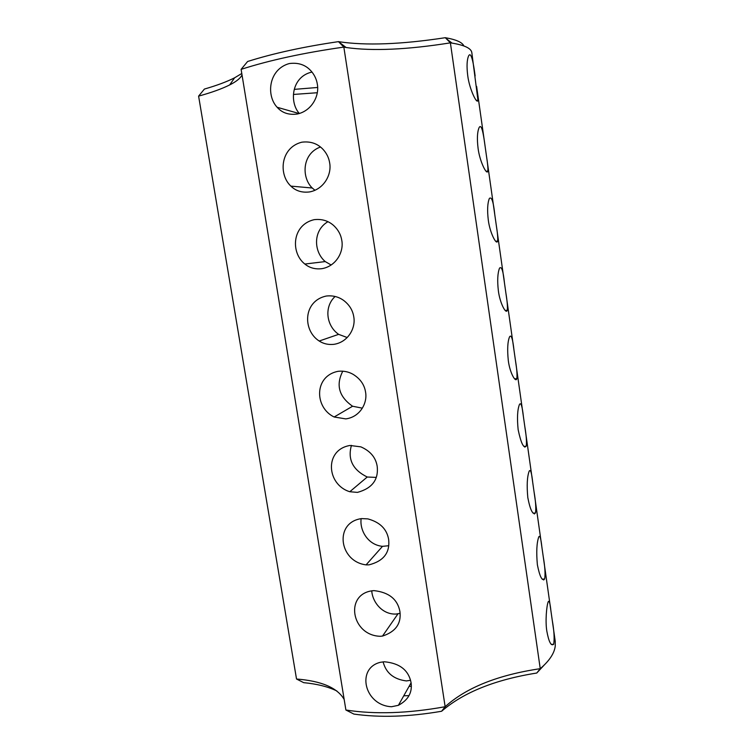 <?xml version="1.0" encoding="UTF-8"?>
<svg xmlns="http://www.w3.org/2000/svg" width="754" height="754" viewBox="0 0 754 754"><rect width="100%" height="100%" fill="white"/><g stroke="black" fill="none" stroke-linecap="round" stroke-linejoin="round"><path stroke-width="1.13" d="M241.11 69.349L345.897 710.014C374.927 714.538 408.018 713.435 445.152 706.715L343.843 47.097L338.471 41.64C303.626 46.739 273.353 53.355 247.623 61.489L241.11 69.349C269.743 60.169 303.985 52.752 343.843 47.097L346.086 47.502L338.471 41.64M297.312 114.014C311.704 110.932 319.583 95.956 317.34 84.231C316.633 79.717 314.814 75.626 311.902 71.969C306.341 65.098 298.801 62.299 289.291 63.553C268.594 69.236 265.936 95.428 277.152 107.275C282.119 112.93 288.839 115.183 297.312 114.014M309.696 191.912C324.031 189.169 331.873 174.447 329.658 162.892C328.867 157.869 326.699 153.392 323.146 149.481C317.604 143.543 310.488 141.111 301.788 142.195C280.413 147.605 278.283 174.504 290.884 186.125C295.785 190.951 302.062 192.883 309.696 191.912M321.892 268.678C336.18 266.247 343.984 251.798 341.798 240.413C340.902 234.739 338.244 229.819 333.815 225.653C328.405 220.762 321.835 218.764 314.107 219.678C291.921 224.843 290.441 252.778 304.852 264.041C309.564 267.906 315.247 269.451 321.892 268.678M333.918 344.333C348.141 342.212 355.916 328.009 353.767 316.793C352.749 310.318 349.422 304.899 343.786 300.526C338.678 296.793 332.834 295.295 326.246 296.039C303.07 300.959 302.448 330.412 319.215 341.025C323.523 343.824 328.424 344.927 333.918 344.333M345.775 418.894C359.941 417.075 367.679 403.136 365.558 392.071C364.38 384.587 360.148 378.621 352.853 374.191C348.357 371.703 343.466 370.742 338.207 371.298C313.824 375.926 314.39 407.612 334.154 417L345.775 418.894M357.453 492.39C372.127 488.375 378.706 479.667 377.179 466.274C375.775 457.499 370.337 451.024 360.864 446.858L349.997 445.473C324.135 449.704 326.425 484.605 349.799 491.731L357.453 492.39M368.97 564.859C383.588 561.127 390.138 552.654 388.63 539.412C386.868 529.044 379.931 522.192 367.839 518.884L361.618 518.601C333.937 522.23 338.838 561.523 366.076 564.869L368.97 564.859M380.327 636.291L382.514 636.065C395.633 631.777 401.439 623.596 399.922 611.513C397.565 599.298 388.979 592.342 374.154 590.646L373.079 590.693C344.258 593.549 351.091 635.556 380.327 636.291M391.524 706.743L398.404 705.31C408.253 700.042 412.476 692.474 411.062 682.606C408.574 670.155 399.686 663.209 384.38 661.767L380.506 662.276C356.001 668.016 364.041 705.367 391.524 706.743M344.163 699.439C337.453 687.818 321.562 681.003 296.52 679.015L198.604 96.126L204.4 89.066C216.813 85.485 226.888 81.734 234.617 77.794L241.789 73.496M242.015 74.9C240.573 78.162 236.454 81.507 229.668 84.938C221.855 88.84 211.506 92.572 198.604 96.126M345.897 710.014L353.88 714.076C379.856 717.78 409.102 716.837 441.608 711.258L445.152 706.715C466.198 687.648 497.894 674.971 540.241 668.675L450.392 42.855C407.094 49.717 372.325 51.263 346.086 47.502M312.033 72.12L310.808 72.337C291.496 77.483 289.206 102.308 299.347 113.505M320.469 147.011C302.184 153.458 301.176 177.284 312.241 188.01L314.974 190.291M327.943 221.704C312.816 230.441 313.617 251.77 325.247 261.581L331.157 265.003M335.115 296.473C323.862 306.812 326.256 325.813 338.64 334.352L347.208 337.528M342.787 371.175C335.69 385.002 338.961 396.689 352.589 406.236L362.354 408.159M351.439 445.369C347.49 459.318 352.749 469.874 367.236 477.018L376.199 477.405M361.147 518.648C359.526 529.836 367.547 544.925 382.504 546.339L388.734 545.726M371.76 590.816C372.297 601.372 381.75 614.585 395.897 614.067L400.138 613.341M383.117 661.861C385.973 672.964 393.739 679.316 406.397 680.928L410.572 680.287M336.849 690.966C328.084 686.706 317.038 683.935 303.711 682.662L296.52 679.015M552.258 620.288C554.133 631.032 554.605 639.034 553.653 644.293C551.089 646.319 548.808 641.899 546.81 631.032C545.199 621.098 546.575 606.131 548.149 601.899C549.138 599.901 550.071 602.917 550.929 610.938L555.217 641.183L555.255 645.99C554.416 653.247 549.412 660.806 540.241 668.675L536.763 673.03C495.171 679.656 463.456 692.398 441.608 711.258M536.763 673.03L544.03 665.245M403.758 695.801L409.007 695.622M446.189 38.595L452.023 43.101L450.392 42.855L445.294 37.7C401.26 44.429 365.737 45.758 338.725 41.687M445.294 37.7C456.113 39.576 462.306 42.328 463.88 45.947M317.641 87.473L294.286 89.368M543.719 579.986L543.596 579.1M534.35 514.002L534.228 513.106M524.859 447.16L524.746 446.34M515.246 379.432L515.161 378.8M452.023 43.101C464.671 45.193 471.278 48.388 471.834 52.676L477.942 100.159C477.273 105.371 469.308 89.029 467.716 75.494C466.594 66.427 466.896 59.905 468.602 55.919C471.278 50.772 473.616 64.081 475.133 75.984M478.074 148.255C476.933 138.84 477.263 131.988 479.063 127.699C481.58 122.808 483.578 134.693 485.048 145.927L486.49 156.153C487.612 163.109 488.074 168.057 487.866 171.007C486.999 176.068 479.619 161.271 478.074 148.255M488.29 220.027C487.141 210.243 487.499 203.043 489.374 198.434C491.655 196.342 493.474 201.846 494.822 214.956L496.255 225.05C497.461 232.468 497.932 237.783 497.659 241.026C496.594 245.908 489.78 232.524 488.29 220.027M498.375 290.837C497.206 280.648 497.602 273.08 499.544 268.132C501.589 265.974 503.229 270.959 504.483 283.099L505.887 293.061C507.197 300.95 507.668 306.671 507.31 310.214C506.075 314.908 499.808 302.806 498.375 290.837M508.319 360.704C507.178 349.602 507.583 341.647 509.563 336.821C511.259 334.267 512.748 338.782 514.011 350.356L515.406 360.186C516.839 368.819 517.31 374.964 516.829 378.602C515.802 383.192 509.855 372.976 508.319 360.704M518.139 429.629C516.99 418.055 517.423 409.686 519.431 404.512C520.929 402.023 522.258 406.104 523.417 416.755L524.793 426.462C526.339 435.652 526.81 442.221 526.226 446.189C523.662 448.668 520.967 443.145 518.139 429.629M527.819 497.649C526.678 485.585 527.121 476.782 529.148 471.241C530.448 468.847 531.636 472.532 532.701 482.306L534.058 491.891C535.689 501.344 536.169 508.385 535.491 513.003C532.776 515.123 530.222 510.006 527.819 497.649M537.376 564.774C536.245 552.192 536.697 542.946 538.724 537.036C539.836 534.737 540.882 538.073 541.872 547.027L543.219 556.49C545.001 566.867 545.472 574.378 544.633 579.034C542.154 581.4 539.741 576.65 537.376 564.774M317.283 92.733L293.466 94.448M409.045 686.423L411.326 686.3M299.187 113.552L277.152 107.275M312.241 188.01L290.884 186.125M325.247 261.581L304.852 264.041M338.64 334.352L319.215 341.025M352.589 406.236L334.154 417M367.236 477.018L349.799 491.731M382.504 546.339L366.076 564.869M397.98 613.831L382.514 636.065M411.09 682.794L398.404 705.31M229.668 84.938L234.617 77.794M476.603 86.342L485.048 145.927M486.49 156.153L494.822 214.956M496.255 225.05L504.483 283.099M505.887 293.061L514.011 350.356M515.406 360.186L523.417 416.755M524.793 426.462L532.701 482.306M534.058 491.891L541.872 547.027M543.219 556.49L550.929 610.938M477.942 100.159L476.321 100.471M487.866 171.007L486.076 171.328M497.659 241.026L495.689 241.327M507.31 310.214L505.199 310.507M516.829 378.602L514.596 378.866M526.226 446.189L523.898 446.425M535.491 513.003L533.097 513.201M544.633 579.034L542.22 579.185M553.653 644.293L551.249 644.416"/></g></svg>
